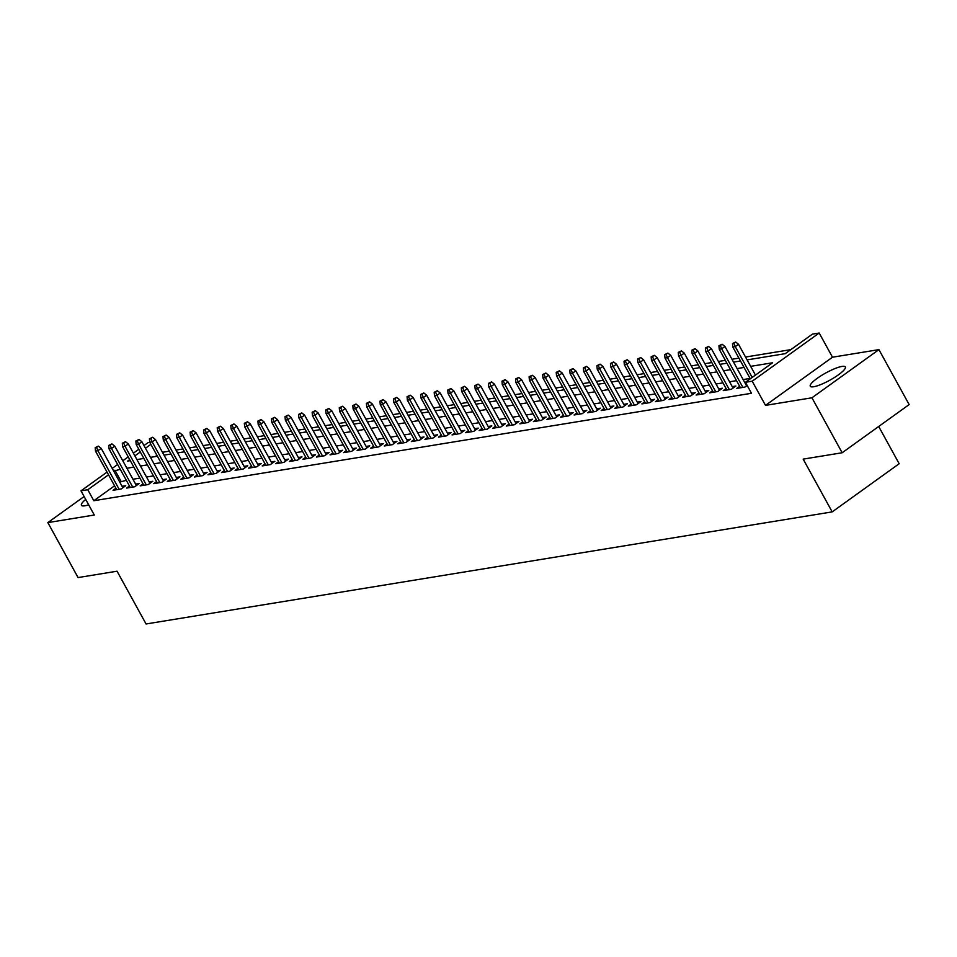 <?xml version="1.0" encoding="UTF-8"?>
<svg xmlns="http://www.w3.org/2000/svg" width="957" height="957" viewBox="0 0 957 957"><rect width="100%" height="100%" fill="white"/><g stroke="black" fill="none" stroke-linecap="round" stroke-linejoin="round"><path stroke-width="1.44" d="M841.933 366.435A20.001 4.151 -28.8 0 0 821.297 375.599A20.001 4.151 -28.8 0 0 810.28 386.221A20.001 4.151 -28.8 0 0 813.689 386.748A20.001 4.151 -28.8 0 0 834.325 377.572A20.001 4.151 -28.8 0 0 845.342 366.95A20.001 4.151 -28.8 0 0 841.933 366.435M85.723 499.422A20.001 4.151 -28.8 0 0 81.441 505.284A20.001 4.151 -28.8 0 0 84.85 505.798A20.001 4.151 -28.8 0 0 88.678 504.817M747.106 359.892L785.254 353.659L812.421 334.137L819.192 333.024L752.202 381.197L745.431 382.298L772.586 362.775L750.659 366.352M832.494 357.212L765.504 405.373L811.943 397.789L842.16 452.757L909.15 404.584L878.933 349.628L832.494 357.212L819.192 333.024M878.705 426.487L899.173 463.726L832.183 511.887L146.062 623.976L117.053 571.209L78.067 577.573L47.85 522.606L94.288 515.022L80.998 490.845L107.04 472.112M143.981 445.555L147.988 442.672L149.806 442.373M790.853 349.64L745.527 357.045M738.924 358.121L731.973 359.258M725.358 360.334L718.408 361.471M711.793 362.547L704.854 363.684M698.239 364.761L691.289 365.897M684.674 366.986L677.735 368.11M671.12 369.199L664.17 370.335M657.555 371.412L650.616 372.548M644.001 373.625L637.051 374.761M630.436 375.838L623.497 376.974M616.882 378.051L609.932 379.187M603.317 380.276L596.378 381.4M589.763 382.489L582.813 383.625M576.198 384.702L569.259 385.838M562.644 386.915L555.694 388.052M549.079 389.128L542.14 390.265M535.525 391.341L528.575 392.478M521.96 393.566L515.01 394.691M508.406 395.779L501.456 396.916M494.841 397.992L487.891 399.129M481.287 400.205L474.337 401.342M467.722 402.418L460.772 403.555M454.168 404.632L447.218 405.768M440.603 406.857L433.653 407.981M427.037 409.07L420.099 410.206M413.484 411.283L406.534 412.419M399.918 413.496L392.98 414.632M386.365 415.709L379.415 416.845M372.799 417.922L365.861 419.058M359.246 420.147L352.296 421.271M345.68 422.36L338.742 423.496M332.127 424.573L325.177 425.709M318.561 426.786L311.623 427.923M305.008 428.999L298.058 430.136M291.442 431.212L284.504 432.349M277.889 433.437L270.939 434.562M264.323 435.65L257.385 436.787M250.77 437.863L243.82 439M237.204 440.076L230.254 441.213M223.651 442.29L216.701 443.426M210.085 444.503L203.135 445.639M196.532 446.728L189.582 447.852M182.966 448.941L176.016 450.077M169.413 451.154L162.463 452.29M811.943 397.789L878.933 349.628M84.12 496.527L47.85 522.606M739.653 386.341L736.794 388.398L744.929 387.071L747.166 385.468M726.1 388.554L723.241 390.612L731.375 389.284L735.897 386.03L732.237 386.628M712.534 390.767L709.675 392.825L717.81 391.497L722.344 388.243L718.683 388.841M698.981 392.992L696.122 395.038L704.256 393.71L708.778 390.456L705.118 391.054M685.415 395.205L682.556 397.263L690.691 395.923L695.225 392.669L691.564 393.267M671.862 397.418L669.003 399.476L677.137 398.148L681.659 394.894L677.999 395.492M658.296 399.631L655.437 401.689L663.572 400.361L668.106 397.107L664.445 397.705M644.743 401.844L641.884 403.902L650.018 402.574L654.54 399.32L650.88 399.918M631.177 404.057L628.318 406.115L636.453 404.787L640.987 401.533L637.326 402.131M617.612 406.282L614.765 408.328L622.899 407L627.421 403.746L623.761 404.344M604.058 408.495L601.199 410.553L609.334 409.213L613.868 405.959L610.207 406.558M590.493 410.709L587.646 412.766L595.78 411.438L600.302 408.184L596.642 408.783M576.939 412.922L574.08 414.979L582.215 413.651L586.749 410.397L583.088 410.996M563.374 415.135L560.515 417.192L568.661 415.864L573.183 412.611L569.523 413.209M549.82 417.348L546.961 419.405L555.096 418.077L559.618 414.824L555.969 415.422M536.255 419.573L533.396 421.618L541.542 420.29L546.064 417.037L542.404 417.635M522.701 421.786L519.842 423.843L527.977 422.515L532.499 419.25L528.85 419.848M509.136 423.999L506.277 426.056L514.423 424.729L518.945 421.475L515.285 422.073M495.582 426.212L492.723 428.269L500.858 426.942L505.38 423.688L501.731 424.286M482.017 428.425L479.158 430.483L487.292 429.155L491.826 425.901L488.166 426.499M468.463 430.65L465.604 432.696L473.739 431.368L478.261 428.114L474.6 428.712M454.898 432.863L452.039 434.909L460.173 433.581L464.707 430.327L461.047 430.925M441.344 435.076L438.485 437.134L446.62 435.806L451.142 432.54L447.481 433.138M427.779 437.289L424.92 439.347L433.054 438.019L437.588 434.765L433.928 435.363M414.225 439.502L411.366 441.56L419.501 440.232L424.023 436.978L420.362 437.576M400.66 441.715L397.801 443.773L405.935 442.445L410.469 439.191L406.809 439.789M387.107 443.94L384.247 445.986L392.382 444.658L396.904 441.404L393.243 442.002M373.541 446.153L370.682 448.199L378.816 446.871L383.35 443.617L379.69 444.215M359.988 448.366L357.128 450.424L365.263 449.096L369.785 445.83L366.124 446.429M346.422 450.58L343.563 452.637L351.697 451.309L356.231 448.055L352.571 448.654M332.857 452.793L330.009 454.85L338.144 453.522L342.666 450.268L339.005 450.867M319.303 455.006L316.444 457.063L324.579 455.735L329.112 452.482L325.452 453.08M305.738 457.231L302.89 459.276L311.025 457.948L315.547 454.695L311.886 455.293M292.184 459.444L289.325 461.489L297.46 460.161L301.993 456.908L298.333 457.506M278.619 461.657L275.772 463.714L283.906 462.387L288.428 459.121L284.767 459.719M265.065 463.87L262.206 465.927L270.341 464.6L274.862 461.346L271.214 461.944M251.5 466.083L248.641 468.14L256.787 466.813L261.309 463.559L257.648 464.157M237.946 468.296L235.087 470.354L243.222 469.026L247.743 465.772L244.095 466.37M224.381 470.521L221.522 472.567L229.668 471.239L234.19 467.985L230.529 468.583M210.827 472.734L207.968 474.78L216.103 473.452L220.624 470.198L216.976 470.796M197.262 474.947L194.403 477.005L202.537 475.677L207.071 472.411L203.41 473.009M183.708 477.16L180.849 479.218L188.984 477.89L193.505 474.636L189.845 475.234M170.143 479.373L167.284 481.431L175.418 480.103L179.952 476.849L176.291 477.447M156.589 481.586L153.73 483.644L161.865 482.316L166.386 479.062L162.726 479.66M143.024 483.811L140.165 485.857L148.299 484.529L152.833 481.275L149.172 481.873M129.47 486.024L126.611 488.07L134.746 486.742L139.267 483.488L135.607 484.086M156.936 455.341L155.213 456.585M114.565 485.809L93.822 500.726L751.472 393.291L745.431 382.298M750.085 378.434L743.134 379.57M736.519 380.647L729.581 381.783M722.966 382.86L716.015 383.996M709.4 385.073L702.462 386.209M695.847 387.286L688.896 388.422M682.281 389.511L675.343 390.635M668.728 391.724L661.777 392.86M655.162 393.937L648.224 395.074M641.609 396.15L634.658 397.287M628.043 398.363L621.093 399.5M614.49 400.576L607.539 401.713M600.924 402.801L593.974 403.926M587.371 405.014L580.42 406.151M573.805 407.227L566.855 408.364M560.252 409.44L553.302 410.577M546.686 411.654L539.736 412.79M533.133 413.867L526.183 415.003M519.567 416.092L512.617 417.216M506.002 418.305L499.064 419.441M492.448 420.518L485.498 421.654M478.883 422.731L471.945 423.867M465.329 424.944L458.379 426.08M451.764 427.157L444.826 428.293M438.21 429.382L431.26 430.506M424.645 431.595L417.707 432.731M411.091 433.808L404.141 434.945M397.526 436.021L390.588 437.158M383.972 438.234L377.022 439.371M370.407 440.447L363.469 441.584M356.853 442.672L349.903 443.797M343.288 444.885L336.338 446.022M329.734 447.098L322.784 448.235M316.169 449.312L309.219 450.448M302.615 451.525L295.665 452.661M289.05 453.738L282.1 454.874M275.496 455.963L268.546 457.087M261.931 458.176L254.981 459.312M248.377 460.389L241.427 461.525M234.812 462.602L227.862 463.738M221.246 464.815L214.308 465.951M207.693 467.028L200.743 468.164M194.127 469.253L187.189 470.377M180.574 471.466L173.624 472.602M167.008 473.679L160.07 474.816M153.455 475.892L146.505 477.029M139.889 478.105L132.951 479.242M126.336 480.318L119.733 482.089M115.905 488.237L113.046 490.295L121.18 488.967L125.714 485.701L122.053 486.3M746.52 384.295L745.802 384.415M765.504 405.373L752.202 381.197M93.822 500.726L87.781 489.733L80.998 490.845M842.16 452.757L803.174 459.121L832.183 511.887M129.709 459.587L127.604 461.095L130.296 460.652M136.911 459.575L143.861 458.439M150.476 457.362L157.415 456.226M164.03 455.137L170.98 454.013M177.595 452.924L184.534 451.788M191.149 450.711L198.099 449.575M204.714 448.498L211.653 447.362M218.268 446.285L225.218 445.149M231.833 444.072L238.772 442.935M245.387 441.847L252.337 440.722M258.952 439.634L265.89 438.497M272.506 437.421L279.456 436.284M286.071 435.208L293.009 434.071M299.625 432.995L306.575 431.858M313.19 430.782L320.128 429.645M326.744 428.557L333.694 427.432M340.309 426.344L347.259 425.207M353.863 424.13L360.813 422.994M367.428 421.917L374.378 420.781M380.982 419.704L387.932 418.568M394.547 417.491L401.497 416.355M408.101 415.266L415.051 414.142M421.666 413.053L428.616 411.917M435.232 410.84L442.17 409.704M448.785 408.627L455.735 407.491M462.351 406.414L469.289 405.278M475.904 404.201L482.854 403.064M489.47 401.976L496.408 400.851M503.023 399.763L509.973 398.626M516.589 397.55L523.527 396.413M530.142 395.337L537.092 394.2M543.708 393.124L550.646 391.987M557.261 390.911L564.211 389.774M570.827 388.686L577.765 387.561M584.38 386.472L591.33 385.336M597.946 384.259L604.884 383.123M611.499 382.046L618.449 380.91M625.065 379.833L632.015 378.697M638.618 377.62L645.568 376.484M652.184 375.395L659.134 374.271M665.737 373.182L672.687 372.046M679.303 370.969L686.253 369.833M692.856 368.756L699.806 367.62M706.422 366.543L713.372 365.407M719.975 364.33L726.925 363.193M733.541 362.105L740.491 360.98M150.895 444.347L145.464 448.247M140.296 451.967L134.877 455.867M112.208 468.404L117.639 464.492M122.795 460.784L128.226 456.884M133.394 453.163L138.813 449.264M120.295 469.325L113.692 471.095M108.524 474.816L87.781 489.733M744.044 367.44L737.093 368.577M730.478 369.653L723.528 370.79M716.925 371.866L709.974 373.003M703.359 374.079L696.409 375.216M689.806 376.292L682.855 377.429M676.24 378.517L669.29 379.642M662.687 380.73L655.736 381.867M649.121 382.944L642.171 384.08M635.568 385.157L628.617 386.293M622.002 387.37L615.052 388.506M608.437 389.583L601.498 390.719M594.883 391.808L587.933 392.932M581.318 394.021L574.379 395.157M567.764 396.234L560.814 397.37M554.199 398.447L547.26 399.583M540.645 400.66L533.695 401.796M527.08 402.873L520.141 404.01M513.526 405.098L506.576 406.223M499.961 407.311L493.022 408.448M486.407 409.524L479.457 410.661M472.842 411.737L465.903 412.874M459.288 413.95L452.338 415.087M445.723 416.163L438.773 417.3M432.169 418.388L425.219 419.513M418.604 420.602L411.654 421.738M405.05 422.815L398.1 423.951M391.485 425.028L384.535 426.164M377.931 427.241L370.981 428.377M364.366 429.454L357.416 430.59M350.812 431.679L343.862 432.803M337.247 433.892L330.297 435.028M323.681 436.105L316.743 437.241M310.128 438.318L303.178 439.454M296.562 440.531L289.624 441.667M283.009 442.744L276.059 443.881M269.443 444.969L262.505 446.094M255.89 447.182L248.94 448.319M242.324 449.395L235.386 450.532M228.771 451.608L221.821 452.745M215.205 453.821L208.267 454.958M201.652 456.034L194.702 457.171M188.086 458.259L181.148 459.384M174.533 460.473L167.583 461.609M160.967 462.686L154.017 463.822M147.414 464.899L140.464 466.035M133.848 467.112L126.898 468.248M120.977 481.204L114.936 470.21M122.855 487.759L101.203 448.378L97.937 450.711L119.147 489.29M96.549 447.421L98.356 446.129L95.198 447.649L96.549 447.421L97.937 450.711L95.497 451.118L116.706 489.697M101.203 448.378L98.356 446.129M95.198 447.649L95.497 451.118M136.408 485.546L114.756 446.153L111.502 448.498L132.712 487.077M110.115 445.208L111.921 443.904L108.751 445.436L110.115 445.208L111.502 448.498L109.062 448.905L130.272 487.484M114.756 446.153L111.921 443.904M108.751 445.436L109.062 448.905M149.974 483.333L128.322 443.94L125.056 446.285L146.265 484.864M123.668 442.995L125.475 441.691L122.317 443.223L123.668 442.995L125.056 446.285L122.616 446.68L143.825 485.259M128.322 443.94L125.475 441.691M122.317 443.223L122.616 446.68M163.527 481.12L141.875 441.727L138.621 444.072L159.831 482.651M137.234 440.782L139.04 439.478L135.87 440.998L137.234 440.782L138.621 444.072L136.181 444.467L157.391 483.046M141.875 441.727L139.04 439.478M135.87 440.998L136.181 444.467M177.093 478.907L155.441 439.514L152.175 441.859L173.384 480.438M150.787 438.569L152.594 437.265L149.436 438.785L150.787 438.569L152.175 441.859L149.735 442.254L170.944 480.833M155.441 439.514L152.594 437.265M149.436 438.785L149.735 442.254M190.646 476.682L168.994 437.301L165.74 439.646L186.95 478.225M164.353 436.356L166.159 435.052L162.989 436.571L164.353 436.356L165.74 439.646L163.3 440.041L184.51 478.62M168.994 437.301L166.159 435.052M162.989 436.571L163.3 440.041M204.212 474.469L182.56 435.076L179.294 437.421L200.503 476M177.906 434.131L179.725 432.839L176.555 434.358L177.906 434.131L179.294 437.421L176.854 437.827L198.063 476.407M182.56 435.076L179.725 432.839M176.555 434.358L176.854 437.827M217.765 472.256L196.113 432.863L192.859 435.208L214.069 473.787M191.472 431.918L193.278 430.614L190.108 432.145L191.472 431.918L192.859 435.208L190.419 435.614L211.629 474.182M196.113 432.863L193.278 430.614M190.108 432.145L190.419 435.614M231.331 470.043L209.679 430.65L206.413 432.995L227.622 471.574M205.025 429.705L206.844 428.401L203.674 429.932L205.025 429.705L206.413 432.995L203.973 433.389L225.182 471.968M209.679 430.65L206.844 428.401M203.674 429.932L203.973 433.389M244.896 467.829L223.232 428.437L219.978 430.782L241.188 469.361M218.591 427.492L220.397 426.188L217.227 427.707L218.591 427.492L219.978 430.782L217.538 431.176L238.748 469.755M223.232 428.437L220.397 426.188M217.227 427.707L217.538 431.176M258.45 465.616L236.798 426.224L233.532 428.569L254.741 467.148M232.144 425.279L233.963 423.975L230.793 425.494L232.144 425.279L233.532 428.569L231.092 428.963L252.301 467.542M236.798 426.224L233.963 423.975M230.793 425.494L231.092 428.963M272.015 463.391L250.351 424.011L247.097 426.355L268.307 464.923M245.71 423.054L247.516 421.762L244.346 423.281L245.71 423.054L247.097 426.355L244.657 426.75L265.867 465.329M250.351 424.011L247.516 421.762M244.346 423.281L244.657 426.75M285.569 461.178L263.917 421.786L260.651 424.13L281.86 462.71M259.263 420.841L261.082 419.549L257.911 421.068L259.263 420.841L260.651 424.13L258.211 424.537L279.42 463.116M263.917 421.786L261.082 419.549M257.911 421.068L258.211 424.537M299.134 458.965L277.47 419.573L274.216 421.917L295.426 460.496M272.829 418.628L274.635 417.324L271.465 418.855L272.829 418.628L274.216 421.917L271.776 422.324L292.986 460.891M277.47 419.573L274.635 417.324M271.465 418.855L271.776 422.324M312.688 456.752L291.036 417.36L287.782 419.704L308.979 458.283M286.382 416.415L288.201 415.111L285.03 416.642L286.382 416.415L287.782 419.704L285.33 420.099L306.539 458.678M291.036 417.36L288.201 415.111M285.03 416.642L285.33 420.099M326.253 454.539L304.589 415.147L301.335 417.491L322.545 456.07M299.948 414.202L301.754 412.898L298.596 414.417L299.948 414.202L301.335 417.491L298.895 417.886L320.105 456.465M304.589 415.147L301.754 412.898M298.596 414.417L298.895 417.886M339.807 452.326L318.155 412.934L314.901 415.278L336.098 453.857M313.501 411.988L315.32 410.685L312.149 412.204L313.501 411.988L314.901 415.278L312.46 415.673L333.658 454.252M318.155 412.934L315.32 410.685M312.149 412.204L312.46 415.673M353.372 450.101L331.72 410.72L328.454 413.065L349.664 451.632M327.067 409.763L328.873 408.472L325.715 409.991L327.067 409.763L328.454 413.065L326.014 413.46L347.224 452.039M331.72 410.72L328.873 408.472M325.715 409.991L326.014 413.46M366.926 447.888L345.274 408.495L342.02 410.84L363.229 449.419M340.62 407.55L342.439 406.247L339.268 407.778L340.62 407.55L342.02 410.84L339.579 411.247L360.789 449.826M345.274 408.495L342.439 406.247M339.268 407.778L339.579 411.247M380.491 445.675L358.839 406.282L355.573 408.627L376.783 447.206M354.186 405.337L355.992 404.033L352.834 405.565L354.186 405.337L355.573 408.627L353.133 409.034L374.343 447.601M358.839 406.282L355.992 404.033M352.834 405.565L353.133 409.034M394.045 443.462L372.393 404.069L369.139 406.414L390.348 444.993M367.751 403.124L369.558 401.82L366.387 403.352L367.751 403.124L369.139 406.414L366.698 406.809L387.908 445.388M372.393 404.069L369.558 401.82M366.387 403.352L366.698 406.809M407.61 441.249L385.958 401.856L382.692 404.201L403.902 442.78M381.305 400.911L383.111 399.607L379.953 401.127L381.305 400.911L382.692 404.201L380.252 404.596L401.462 443.175M385.958 401.856L383.111 399.607M379.953 401.127L380.252 404.596M421.164 439.036L399.512 399.643L396.258 401.988L417.467 440.567M394.87 398.698L396.677 397.394L393.506 398.913L394.87 398.698L396.258 401.988L393.817 402.383L415.027 440.962M399.512 399.643L396.677 397.394M393.506 398.913L393.817 402.383M434.729 436.811L413.077 397.43L409.811 399.775L431.021 438.342M408.424 396.473L410.23 395.181L407.072 396.7L408.424 396.473L409.811 399.775L407.371 400.17L428.58 438.749M413.077 397.43L410.23 395.181M407.072 396.7L407.371 400.17M448.283 434.598L426.631 395.205L423.377 397.55L444.586 436.129M421.989 394.26L423.795 392.956L420.625 394.487L421.989 394.26L423.377 397.55L420.936 397.956L442.146 436.536M426.631 395.205L423.795 392.956M420.625 394.487L420.936 397.956M461.848 432.385L440.196 392.992L436.93 395.337L458.14 433.916M435.543 392.047L437.349 390.743L434.191 392.274L435.543 392.047L436.93 395.337L434.49 395.743L455.699 434.311M440.196 392.992L437.349 390.743M434.191 392.274L434.49 395.743M475.402 430.172L453.75 390.779L450.496 393.124L471.705 431.703M449.108 389.834L450.914 388.53L447.744 390.061L449.108 389.834L450.496 393.124L448.055 393.518L469.265 432.097M453.75 390.779L450.914 388.53M447.744 390.061L448.055 393.518M488.967 427.958L467.315 388.566L464.049 390.911L485.259 429.49M462.662 387.621L464.48 386.317L461.31 387.836L462.662 387.621L464.049 390.911L461.609 391.305L482.818 429.884M467.315 388.566L464.48 386.317M461.31 387.836L461.609 391.305M502.521 425.745L480.869 386.353L477.615 388.698L498.824 427.277M476.227 385.408L478.033 384.104L474.863 385.623L476.227 385.408L477.615 388.698L475.174 389.092L496.384 427.671M480.869 386.353L478.033 384.104M474.863 385.623L475.174 389.092M516.086 423.52L494.434 384.14L491.168 386.484L512.378 425.052M489.781 383.183L491.599 381.891L488.429 383.41L489.781 383.183L491.168 386.484L488.728 386.879L509.937 425.458M494.434 384.14L491.599 381.891M488.429 383.41L488.728 386.879M529.652 421.307L507.988 381.915L504.734 384.259L525.943 422.838M503.346 380.97L505.152 379.666L501.982 381.197L503.346 380.97L504.734 384.259L502.293 384.666L523.503 423.245M507.988 381.915L505.152 379.666M501.982 381.197L502.293 384.666M543.205 419.094L521.553 379.702L518.287 382.046L539.497 420.625M516.9 378.757L518.718 377.453L515.548 378.984L516.9 378.757L518.287 382.046L515.847 382.453L537.056 421.02M521.553 379.702L518.718 377.453M515.548 378.984L515.847 382.453M556.771 416.881L535.107 377.489L531.853 379.833L553.062 418.412M530.465 376.544L532.271 375.24L529.101 376.759L530.465 376.544L531.853 379.833L529.412 380.228L550.622 418.807M535.107 377.489L532.271 375.24M529.101 376.759L529.412 380.228M570.324 414.668L548.672 375.276L545.406 377.62L566.616 416.199M544.019 374.331L545.837 373.027L542.667 374.546L544.019 374.331L545.406 377.62L542.966 378.015L564.175 416.594M548.672 375.276L545.837 373.027M542.667 374.546L542.966 378.015M583.89 412.455L562.226 373.063L558.972 375.407L580.181 413.986M557.584 372.117L559.39 370.814L556.22 372.333L557.584 372.117L558.972 375.407L556.531 375.802L577.741 414.381M562.226 373.063L559.39 370.814M556.22 372.333L556.531 375.802M597.443 410.23L575.791 370.849L572.537 373.194L593.735 411.761M571.138 369.892L572.956 368.601L569.786 370.12L571.138 369.892L572.537 373.194L570.085 373.589L591.294 412.168M575.791 370.849L572.956 368.601M569.786 370.12L570.085 373.589M611.009 408.017L589.345 368.624L586.091 370.969L607.3 409.548M584.703 367.679L586.509 366.375L583.351 367.907L584.703 367.679L586.091 370.969L583.65 371.376L604.86 409.955M589.345 368.624L586.509 366.375M583.351 367.907L583.65 371.376M624.562 405.804L602.91 366.411L599.656 368.756L620.854 407.335M598.257 365.466L600.075 364.162L596.905 365.694L598.257 365.466L599.656 368.756L597.216 369.163L618.413 407.73M602.91 366.411L600.075 364.162M596.905 365.694L597.216 369.163M638.128 403.591L616.475 364.198L613.21 366.543L634.419 405.122M611.822 363.253L613.628 361.949L610.47 363.469L611.822 363.253L613.21 366.543L610.769 366.938L631.979 405.517M616.475 364.198L613.628 361.949M610.47 363.469L610.769 366.938M651.681 401.378L630.029 361.985L626.775 364.33L647.985 402.909M625.376 361.04L627.194 359.736L624.024 361.256L625.376 361.04L626.775 364.33L624.335 364.725L645.544 403.304M630.029 361.985L627.194 359.736M624.024 361.256L624.335 364.725M665.247 399.165L643.594 359.772L640.329 362.117L661.538 400.696M638.941 358.827L640.747 357.523L637.589 359.042L638.941 358.827L640.329 362.117L637.888 362.512L659.098 401.091M643.594 359.772L640.747 357.523M637.589 359.042L637.888 362.512M678.8 396.94L657.148 357.559L653.894 359.904L675.104 398.471M652.507 356.602L654.313 355.31L651.143 356.829L652.507 356.602L653.894 359.904L651.454 360.299L672.663 398.878M657.148 357.559L654.313 355.31M651.143 356.829L651.454 360.299M692.366 394.727L670.713 355.334L667.448 357.679L688.657 396.258M666.06 354.389L667.866 353.085L664.708 354.616L666.06 354.389L667.448 357.679L665.007 358.085L686.217 396.665M670.713 355.334L667.866 353.085M664.708 354.616L665.007 358.085M705.919 392.514L684.267 353.121L681.013 355.466L702.223 394.045M679.626 352.176L681.432 350.872L678.262 352.403L679.626 352.176L681.013 355.466L678.573 355.872L699.782 394.44M684.267 353.121L681.432 350.872M678.262 352.403L678.573 355.872M719.485 390.3L697.832 350.908L694.567 353.253L715.776 391.832M693.179 349.963L694.985 348.659L691.827 350.178L693.179 349.963L694.567 353.253L692.126 353.647L713.336 392.226M697.832 350.908L694.985 348.659M691.827 350.178L692.126 353.647M733.038 388.087L711.386 348.695L708.132 351.04L729.342 389.619M706.745 347.75L708.551 346.446L705.381 347.965L706.745 347.75L708.132 351.04L705.692 351.434L726.901 390.013M711.386 348.695L708.551 346.446M705.381 347.965L705.692 351.434M746.604 385.874L724.951 346.482L721.686 348.827L742.895 387.406M720.298 345.537L722.104 344.233L718.946 345.752L720.298 345.537L721.686 348.827L719.245 349.221L740.455 387.8M724.951 346.482L722.104 344.233M718.946 345.752L719.245 349.221M755.456 375.096L738.505 344.269L735.251 346.613L752.19 377.429M733.863 343.312L735.67 342.02L732.5 343.539L733.863 343.312L735.251 346.613L732.811 347.008L750.288 378.805M738.505 344.269L735.67 342.02M732.5 343.539L732.811 347.008"/></g></svg>
